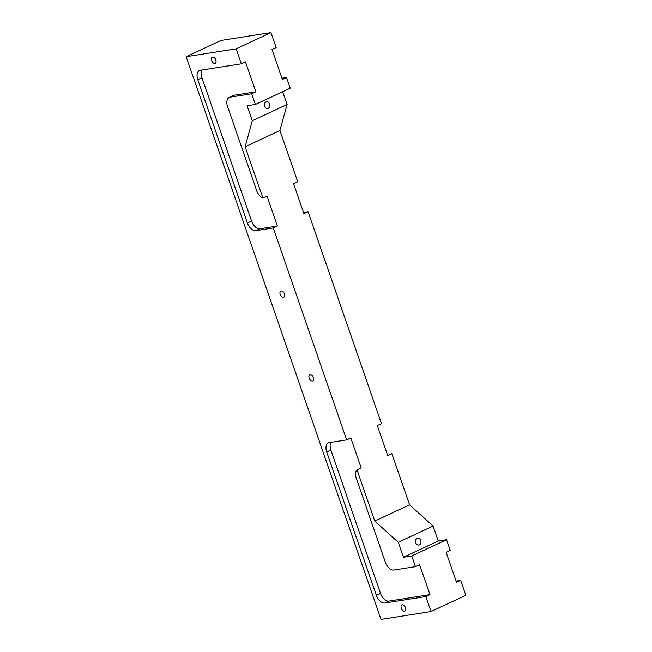 <?xml version="1.0" encoding="UTF-8"?>
<svg xmlns="http://www.w3.org/2000/svg" width="652" height="652" viewBox="0 0 652 652"><rect width="100%" height="100%" fill="white"/><g stroke="black" fill="none" stroke-linecap="round" stroke-linejoin="round"><path stroke-width="0.98" d="M402.284 604.787A3.423 2.054 -115 0 0 401.942 604.893A3.423 2.054 -115 0 0 401.412 608.593A3.423 2.054 -115 0 0 404.501 611.201A3.423 2.054 -115 0 0 404.843 611.103A3.423 2.054 -115 0 0 405.373 607.395A3.423 2.054 -115 0 0 402.284 604.787M310.14 374.582A3.423 2.054 -115 0 0 309.798 374.68A3.423 2.054 -115 0 0 309.276 378.388A3.423 2.054 -115 0 0 312.365 380.996A3.423 2.054 -115 0 0 312.699 380.898A3.423 2.054 -115 0 0 313.229 377.19A3.423 2.054 -115 0 0 310.14 374.582M281.183 290.955A3.423 2.054 -115 0 0 280.841 291.061A3.423 2.054 -115 0 0 280.311 294.761A3.423 2.054 -115 0 0 283.4 297.369A3.423 2.054 -115 0 0 283.742 297.271A3.423 2.054 -115 0 0 284.272 293.563A3.423 2.054 -115 0 0 281.183 290.955M212.609 57.05A3.423 2.054 -115 0 0 212.275 57.148A3.423 2.054 -115 0 0 211.745 60.856A3.423 2.054 -115 0 0 214.834 63.464A3.423 2.054 -115 0 0 215.168 63.358A3.423 2.054 -115 0 0 215.698 59.658A3.423 2.054 -115 0 0 212.609 57.05M265.983 101.916A3.423 2.706 81.1 0 0 264.5 105.917A3.423 2.706 81.1 0 0 267.622 108.509A3.423 2.706 81.1 0 0 268.208 108.33A3.423 2.706 81.1 0 0 269.692 104.328A3.423 2.706 81.1 0 0 266.562 101.736A3.423 2.706 81.1 0 0 265.983 101.916M417.141 538.438A3.423 2.706 81.1 0 0 415.658 542.44A3.423 2.706 81.1 0 0 418.788 545.031A3.423 2.706 81.1 0 0 419.366 544.852A3.423 2.706 81.1 0 0 420.85 540.85A3.423 2.706 81.1 0 0 417.72 538.259A3.423 2.706 81.1 0 0 417.141 538.438M331.02 442.333A9.136 5.477 -115 0 0 330.874 450.1L380.491 593.393A9.136 5.477 -115 0 0 389 601.079L384.859 603.01L425.829 596.58L431.013 611.552L381.029 619.4L186.17 56.691L236.154 48.843L241.338 63.814L200.368 70.245A9.136 5.477 65 0 0 199.463 70.514A9.136 5.477 65 0 0 197.784 79.674L247.401 222.968L251.55 221.036A9.136 5.477 -115 0 0 260.058 228.722L277.393 225.999L267.018 196.056L262.878 197.988A9.136 5.477 -115 0 1 256.668 190.604L227.564 106.569A9.136 5.477 -115 0 1 229.251 97.417A9.136 5.477 -115 0 1 230.148 97.14L251.713 93.758L255.413 104.45L247.092 105.754L252.275 120.726L245.136 146.765L262.878 197.988M384.859 603.01A9.136 5.477 65 0 1 376.343 595.333L380.491 593.393M330.874 450.1L326.725 452.032L376.343 595.333M326.725 452.032A9.136 5.477 65 0 1 328.404 442.879A9.136 5.477 65 0 1 329.309 442.602L346.644 439.888L273.245 227.931L255.91 230.653A9.136 5.477 65 0 1 247.401 222.968M282.675 91.728L287.092 104.483L279.952 130.522L297.695 181.745L293.547 183.685L303.922 213.628L308.062 211.688L303.498 212.405M308.062 211.688L381.461 423.645L377.312 425.577L387.679 455.52L391.828 453.588L409.562 504.811L433.067 526.042L438.25 541.013L446.571 539.701L450.279 550.394L446.131 552.334L456.498 582.277L460.646 580.337L456.082 581.054M460.646 580.337L465.83 595.309L431.013 611.552M186.17 56.691L220.987 40.448L270.971 32.6L276.155 47.572L272.014 49.503L282.381 79.446L286.53 77.515L290.23 88.207L255.413 104.45M389 601.079L429.97 594.648L419.603 564.705L415.463 566.637L393.898 570.019A9.136 5.477 -115 0 1 385.389 562.342L356.294 478.299A9.136 5.477 -115 0 1 357.011 469.831L374.745 521.054L398.25 542.277L403.441 557.248L411.754 555.944L415.463 566.637M429.97 594.648L425.829 596.58M446.571 539.701L411.754 555.944M270.971 32.6L236.154 48.843M229.251 97.417L233.392 95.477A9.136 5.477 65 0 1 234.296 95.208L255.853 91.818L245.486 61.875L241.338 63.814M255.853 91.818L251.713 93.758M287.092 104.483L252.275 120.726M279.952 130.522L245.136 146.765M357.011 469.831L361.151 467.892L350.784 437.948L346.644 439.888M409.562 504.811L374.745 521.054M277.393 225.999L273.245 227.931M433.067 526.042L398.25 542.277M438.25 541.013L403.441 557.248M286.53 77.515L281.957 78.232M202.079 69.976A9.136 5.477 -115 0 0 201.933 77.735L251.55 221.036M234.296 95.208L230.148 97.14M260.058 228.722L255.91 230.653M201.933 77.735L197.784 79.674"/></g></svg>
